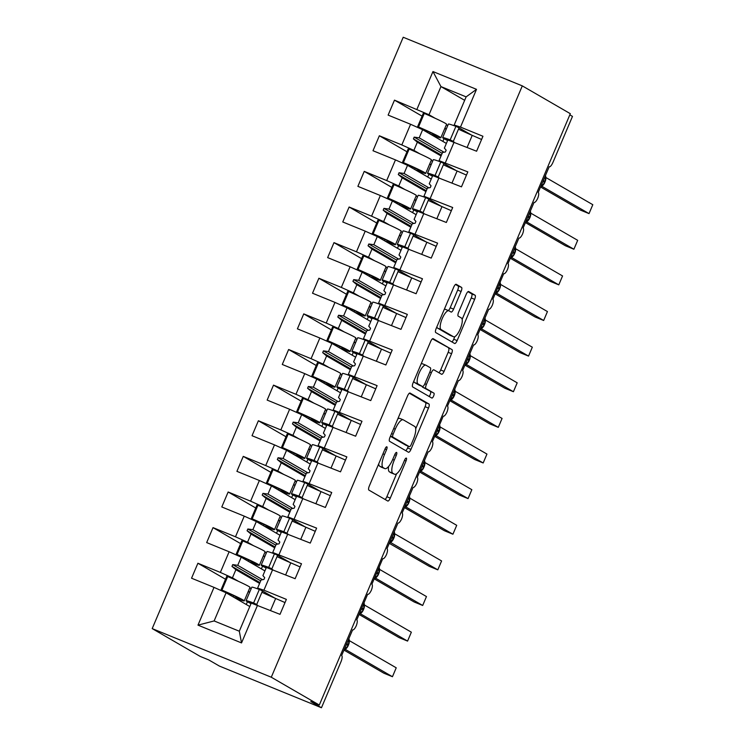 <?xml version="1.0" encoding="UTF-8"?>
<svg xmlns="http://www.w3.org/2000/svg" width="745" height="745" viewBox="0 0 745 745"><rect width="100%" height="100%" fill="white"/><g stroke="black" fill="none" stroke-linecap="round" stroke-linejoin="round"><path stroke-width="1.12" d="M386.869 446.814A2.663 0.838 112.2 0 0 386.832 446.795A2.663 0.838 112.2 0 0 385.091 448.835L369.324 485.991A3.8 1.201 112.2 0 0 368.887 490.089L387.735 501.012A3.8 1.201 112.2 0 0 387.782 501.031A3.8 1.201 112.2 0 0 390.268 498.126L406.044 460.969A2.663 0.838 112.2 0 0 406.351 458.101A2.663 0.838 112.2 0 0 406.314 458.082A2.663 0.838 112.2 0 0 404.572 460.121L402.533 464.927A12.162 3.837 112.2 0 1 394.58 474.248A12.162 3.837 112.2 0 1 394.431 474.174L392.857 473.271A12.162 3.837 112.2 0 1 394.263 460.131L396.303 455.325A2.663 0.838 112.2 0 0 396.61 452.457A2.663 0.838 112.2 0 0 396.573 452.438A2.663 0.838 112.2 0 0 394.831 454.478L392.792 459.283A12.162 3.837 112.2 0 1 384.839 468.605A12.162 3.837 112.2 0 1 384.69 468.531L383.126 467.627A12.162 3.837 112.2 0 1 384.522 454.497L386.562 449.682A2.663 0.838 112.2 0 0 386.869 446.814M461.09 291.481A3.8 1.201 112.2 0 0 461.528 287.374L456.238 284.311A3.8 1.201 112.2 0 0 456.191 284.292A3.8 1.201 112.2 0 0 453.705 287.197L436.188 328.461A3.8 1.201 112.2 0 0 435.751 332.568L454.608 343.482A3.8 1.201 112.2 0 0 454.655 343.51A3.8 1.201 112.2 0 0 457.132 340.595L474.649 299.332A3.8 1.201 112.2 0 0 475.087 295.234L468.698 291.528A3.8 1.201 112.2 0 0 468.652 291.509A3.8 1.201 112.2 0 0 466.165 294.424L458.669 312.081A3.8 1.201 112.2 0 0 458.231 316.178L461.406 318.022A10.169 3.213 112.2 0 1 460.317 328.787A10.169 3.213 112.2 0 1 453.584 336.787A10.169 3.213 112.2 0 1 453.463 336.721L441.049 329.532A10.169 3.213 112.2 0 1 442.139 318.767A10.169 3.213 112.2 0 1 448.863 310.767A10.169 3.213 112.2 0 1 448.993 310.833L451.06 312.025A3.8 1.201 112.2 0 0 451.107 312.053A3.8 1.201 112.2 0 0 453.593 309.138L461.09 291.481L457.681 290.084A3.8 1.201 112.2 0 0 458.119 285.987L455.512 284.478M271.282 677.224L522.301 85.88L403.213 37.25L152.194 628.603L271.282 677.224L319.298 705.04L310.795 701.567L321.458 707.75L340.968 661.793A5.811 1.835 112.2 0 0 341.638 655.525L352.599 629.907A5.811 1.835 -67.8 0 1 352.525 629.879M522.301 85.88L570.316 113.687L319.298 705.04M410.076 393.062A3.8 1.201 112.2 0 0 410.029 393.034A3.8 1.201 112.2 0 0 407.543 395.949L390.026 437.213A3.8 1.201 112.2 0 0 389.598 441.31L408.446 452.234A3.8 1.201 112.2 0 0 408.493 452.252A3.8 1.201 112.2 0 0 410.979 449.347L428.487 408.083A3.8 1.201 112.2 0 0 428.924 403.976L409.983 393.015M413.112 382.837L430.629 341.573A3.8 1.201 112.2 0 1 433.106 338.658A3.8 1.201 112.2 0 1 433.152 338.686L452.01 349.61A3.8 1.201 112.2 0 1 451.572 353.707L444.076 371.364A3.8 1.201 112.2 0 1 441.589 374.279A3.8 1.201 112.2 0 1 441.543 374.26L433.897 369.827A3.8 1.201 112.2 0 0 433.851 369.809A3.8 1.201 112.2 0 0 431.364 372.714L426.391 384.429A3.8 1.201 112.2 0 0 425.954 388.536L433.916 393.146A2.663 0.838 112.2 0 1 433.637 395.967A2.663 0.838 112.2 0 1 431.867 398.053A2.663 0.838 112.2 0 1 431.839 398.044L412.674 386.934A3.8 1.201 112.2 0 1 413.112 382.837M464.656 100.324L440.947 86.588L432.966 71.548L476.521 89.335L460.485 127.097L482.946 136.261L476.595 151.226L447.829 139.976L444.374 148.115L446.162 150.183L445.408 151.971L442.521 152.492L439.066 160.641L467.823 171.89L461.472 186.846L432.715 175.597L429.25 183.745L431.038 185.812L430.284 187.591L427.397 188.113L423.942 196.261L452.699 207.51L446.348 222.476L417.591 211.226L414.136 219.365L415.915 221.433L415.161 223.211L412.274 223.742L408.819 231.881L437.585 243.14L431.234 258.096L402.468 246.846L399.013 254.986L400.801 257.053L400.037 258.841L397.15 259.362L393.695 267.511L422.462 278.76L416.11 293.726L387.344 282.467L383.889 290.615L385.677 292.683L384.923 294.461L382.036 294.992L378.572 303.131L407.338 314.381L400.987 329.346L372.221 318.096L368.766 326.236L370.554 328.303L369.799 330.082L366.913 330.612L363.458 338.752L392.215 350.01L385.863 364.966L357.106 353.717L353.651 361.856L355.43 363.933L354.676 365.711L351.789 366.233L348.334 374.381L377.1 385.631L370.749 400.596L341.983 389.337L338.528 397.485L340.307 399.553L339.552 401.332L336.666 401.862L333.211 410.001L361.977 421.251L355.626 436.216L326.859 424.967L323.404 433.106L325.192 435.173L324.438 436.952L321.551 437.483L318.087 445.622L346.853 456.881L340.502 471.836L311.736 460.587L308.281 468.726L310.069 470.803L309.315 472.581L306.428 473.103L302.973 481.251L331.73 492.501L325.379 507.466L296.622 496.207L293.158 504.356L294.946 506.423L294.191 508.202L291.304 508.733L287.849 516.872L316.616 528.121L310.265 543.086L281.498 531.837L278.043 539.976L279.822 542.043L279.068 543.822L276.181 544.353L272.726 552.492L301.492 563.751L295.141 578.707L266.375 567.457L262.92 575.606L264.708 577.673L263.944 579.452L261.067 579.973L257.602 588.122L262.352 590.869M422.098 116.145L394.478 100.147L388.126 115.102L410.588 124.275L401.816 144.94L413.885 150.36L419.947 153.87M446.367 143.431L422.648 129.695L410.588 124.275M503.732 273.648L503.806 273.676A5.811 1.835 -67.8 0 0 507.447 269.578A5.811 1.835 112.2 0 0 507.969 263.665L518.93 238.055A5.811 1.835 -67.8 0 0 522.571 233.958A5.811 1.835 112.2 0 0 523.092 228.044L534.053 202.426A5.811 1.835 -67.8 0 0 537.694 198.328A5.811 1.835 112.2 0 0 538.216 192.415L549.177 166.805A5.811 1.835 -67.8 0 1 549.102 166.768M406.975 151.766L379.354 135.767L373.003 150.732L395.465 159.896L386.692 180.56L398.761 185.98L404.824 189.491M431.243 179.051L407.534 165.316L395.465 159.896M391.851 187.395L364.24 171.387L357.889 186.352L380.341 195.525L371.569 216.18L383.638 221.6L389.7 225.12M416.12 214.681L392.41 200.945L380.341 195.525M376.737 223.016L349.116 207.017L342.765 221.973L365.218 231.146L356.455 251.81L368.514 257.23L374.586 260.741M400.996 250.301L377.287 236.565L365.218 231.146M443.247 416.138L443.322 416.166A5.811 1.835 -67.8 0 0 446.963 412.069A5.811 1.835 112.2 0 0 447.484 406.165L458.445 380.546A5.811 1.835 -67.8 0 0 462.086 376.449A5.811 1.835 112.2 0 0 462.608 370.535L473.569 344.926A5.811 1.835 -67.8 0 0 477.21 340.828A5.811 1.835 112.2 0 0 477.731 334.915L488.692 309.296A5.811 1.835 -67.8 0 0 492.333 305.199A5.811 1.835 112.2 0 0 492.845 299.285L503.741 273.638A5.811 1.835 -67.8 0 0 503.806 273.676M361.614 258.636L333.993 242.637L327.642 257.602L350.103 266.766L341.331 287.43L353.4 292.85L359.463 296.361M385.882 285.922L362.163 272.186L350.103 266.766M346.49 294.266L318.869 278.257L312.518 293.223L334.98 302.396L326.208 323.051L338.277 328.471L344.339 331.991M370.759 321.551L347.049 307.815L334.98 302.396M331.367 329.886L303.755 313.887L297.404 328.843L319.856 338.016L311.084 358.68L323.153 364.1L329.215 367.611M355.635 357.172L331.925 343.436L319.856 338.016M316.253 365.506L288.632 349.507L282.281 364.473L304.733 373.636L295.961 394.301L308.03 399.72L314.092 403.231M340.512 392.801L316.802 379.056L304.733 373.636M382.762 558.638L382.837 558.666A5.811 1.835 -67.8 0 0 386.478 554.569A5.811 1.835 112.2 0 0 387 548.655L397.96 523.037A5.811 1.835 -67.8 0 0 401.602 518.939A5.811 1.835 112.2 0 0 402.123 513.035L413.084 487.416A5.811 1.835 -67.8 0 0 416.725 483.319A5.811 1.835 112.2 0 0 417.247 477.405L428.207 451.796A5.811 1.835 -67.8 0 0 431.849 447.698A5.811 1.835 112.2 0 0 432.361 441.785L443.256 416.138A5.811 1.835 -67.8 0 0 443.322 416.166M301.129 401.136L273.508 385.128L267.157 400.093L289.619 409.266L280.846 429.921L292.915 435.341L298.978 438.861M325.397 428.422L301.678 414.686L289.619 409.266M286.005 436.756L258.385 420.757L252.034 435.713L274.495 444.886L265.723 465.55L277.792 470.97L283.854 474.481M310.274 464.042L286.564 450.306L274.495 444.886M270.882 472.377L243.261 456.378L236.91 471.343L259.372 480.506L250.599 501.171L262.668 506.591L268.731 510.101M295.15 499.671L271.441 485.926L259.372 480.506M255.768 508.006L228.147 491.998L221.796 506.963L244.248 516.136L235.476 536.791L247.545 542.211L253.607 545.731M280.027 535.292L256.317 521.556L244.248 516.136M367.639 594.259L367.713 594.286A5.811 1.835 -67.8 0 0 371.364 590.189A5.811 1.835 112.2 0 0 371.876 584.276L382.762 558.629A5.811 1.835 -67.8 0 0 382.837 558.666M240.644 543.626L213.023 527.628L206.672 542.583L229.125 551.756L220.362 572.421L197.9 563.248L191.549 578.213L214.011 587.377L197.984 625.139L214.132 620.939L239.313 631.22L241.529 642.926L197.984 625.139M264.913 570.912L241.194 557.176L229.125 551.756M352.599 629.907A5.811 1.835 -67.8 0 0 356.24 625.809A5.811 1.835 112.2 0 0 356.762 619.905L367.648 594.249A5.811 1.835 -67.8 0 0 367.713 594.286M272.679 569.543L263.916 590.198L286.369 599.371L280.018 614.336L251.251 603.077L239.313 631.22M249.789 606.542L226.08 592.796L214.011 587.377M321.458 707.75L219.384 666.067L208.712 659.893L200.209 656.419L152.194 628.603M569.813 114.86L572.477 116.397L552.967 162.354A5.811 1.835 -67.8 0 1 549.177 166.805M476.521 89.335L466.128 96.869L440.947 86.588L428.999 114.73L435.071 118.241M446.348 124.778L447.745 125.588M428.999 114.73L394.478 100.147M444.83 128.364L446.311 128.969M460.485 127.097L454.18 125.011L458.929 127.767M471.529 135.059L459.05 127.833L453.314 141.364L450.166 139.883A30.983 1.285 23 0 0 442.642 137.62A30.983 1.285 23 0 0 447.596 140.526M431.225 160.408L432.622 161.218M379.354 135.767L401.816 144.94M429.707 163.993L431.187 164.598M456.406 170.689L443.936 163.462M443.806 163.388L439.066 160.641M416.11 196.028L417.507 196.838M364.24 171.387L386.692 180.56M414.583 199.613L416.073 200.219M441.282 206.309L428.813 199.083M428.682 199.008L423.942 196.261M400.987 231.648L402.384 232.459M349.116 207.017L371.569 216.18M399.46 235.234L400.95 235.839M426.159 241.929L413.689 234.703M413.568 234.638L408.819 231.881M385.863 267.278L387.26 268.088M333.993 242.637L356.455 251.81M384.346 270.863L385.826 271.469M411.044 277.559L398.566 270.333M398.445 270.258L393.695 267.511M370.74 302.898L372.137 303.709M318.869 278.257L341.331 287.43M369.222 306.484L370.703 307.089M395.921 313.179L383.452 305.953L377.706 319.475L374.558 318.003A30.983 1.285 23 0 0 367.034 315.731A30.983 1.285 23 0 0 371.988 318.646M383.321 305.878L378.572 303.131M355.616 338.519L357.023 339.329M303.755 313.887L326.208 323.051M354.099 342.104L355.589 342.709M380.797 348.8L368.328 341.573L362.582 355.104L359.435 353.624A30.983 1.285 23 0 0 351.91 351.361A30.983 1.285 23 0 0 356.874 354.266M368.198 341.508L363.458 338.752M340.502 374.148L341.899 374.959M288.632 349.507L311.084 358.68M338.975 377.734L340.465 378.339M365.674 384.429L353.204 377.203L347.468 390.725L344.311 389.253A30.983 1.285 23 0 0 336.796 386.981A30.983 1.285 23 0 0 341.75 389.896M353.083 377.128L348.334 374.381M325.379 409.769L326.776 410.579M273.508 385.128L295.961 394.301M323.861 413.354L325.341 413.959M350.56 420.05L338.081 412.823L332.344 426.345L329.197 424.874A30.983 1.285 23 0 0 321.672 422.601A30.983 1.285 23 0 0 326.627 425.516M337.96 412.749L333.211 410.001M310.255 445.389L311.652 446.199M258.385 420.757L280.846 429.921M308.737 448.974L310.218 449.58M335.436 455.67L322.967 448.443L317.221 461.974L314.073 460.494A30.983 1.285 23 0 0 306.549 458.231A30.983 1.285 23 0 0 311.503 461.136M322.836 448.378L318.087 445.622M295.132 481.019L296.538 481.829M243.261 456.378L265.723 465.55M293.614 484.604L295.094 485.209M320.313 491.3L307.843 484.073L302.097 497.595L298.95 496.123A30.983 1.285 23 0 0 291.425 493.851A30.983 1.285 23 0 0 296.389 496.766M307.713 483.999L302.973 481.251M280.018 516.639L281.414 517.449M228.147 491.998L250.599 501.171M278.49 520.224L279.98 520.829M305.189 526.92L292.72 519.693L286.983 533.224L283.826 531.744A30.983 1.285 23 0 0 276.311 529.481A30.983 1.285 23 0 0 281.265 532.386M292.599 519.619L287.849 516.872M264.894 552.259L266.291 553.069M213.023 527.628L235.476 536.791M263.376 555.845L264.857 556.45M290.075 562.54L277.596 555.314L271.86 568.845L268.703 567.364A30.983 1.285 23 0 0 261.188 565.101A30.983 1.285 23 0 0 266.142 568.007M277.475 555.249L272.726 552.492M432.966 71.548L416.939 109.31M454.133 142.053L445.37 162.717M439.019 177.683L430.247 198.347M423.896 213.303L415.123 233.967M408.772 248.932L400 269.588M393.649 284.553L384.886 305.217M378.535 320.173L369.762 340.838M363.411 355.803L354.639 376.458M348.288 391.423L339.515 412.087M333.164 427.043L324.401 447.708M318.05 462.673L309.277 483.328M302.926 498.293L294.154 518.958M287.803 533.914L279.03 554.578M257.565 605.163L241.529 642.926M441.049 155.947L417.34 142.211L413.885 150.36M422.648 129.695L419.193 137.834L414.173 137.127L413.419 138.905L417.34 142.211M444.02 152.222L419.193 137.834M425.926 191.577L402.216 177.832L398.761 185.98M407.534 165.316L404.079 173.464L399.05 172.747L398.296 174.535L402.216 177.832M428.897 187.842L404.079 173.464M410.812 227.197L387.093 213.461L383.638 221.6M392.41 200.945L388.955 209.084L383.936 208.376L383.181 210.155L387.093 213.461M413.773 223.463L388.955 209.084M395.688 262.817L371.978 249.081L368.514 257.23M377.287 236.565L373.832 244.705L368.812 243.997L368.058 245.776L371.978 249.081M398.659 259.092L373.832 244.705M380.565 298.447L356.855 284.711L353.4 292.85M362.163 272.186L358.708 280.334L353.689 279.617L352.934 281.405L356.855 284.711M383.535 294.713L358.708 280.334M365.441 334.067L341.731 320.331L338.277 328.471M347.049 307.815L343.585 315.954L338.565 315.247L337.811 317.025L341.731 320.331M368.412 330.333L343.585 315.954M350.327 369.688L326.608 355.952L323.153 364.1M331.925 343.436L328.471 351.575L323.451 350.867L322.687 352.646L326.608 355.952M353.288 365.963L328.471 351.575M335.203 405.317L311.494 391.581L308.03 399.72M316.802 379.056L313.347 387.204L308.328 386.487L307.573 388.275L311.494 391.581M338.174 401.583L313.347 387.204M320.08 440.938L296.37 427.202L292.915 435.341M301.678 414.686L298.224 422.825L293.204 422.117L292.45 423.896L296.37 427.202M323.051 437.213L298.224 422.825M304.956 476.558L281.247 462.822L277.792 470.97M286.564 450.306L283.1 458.454L278.081 457.737L277.326 459.516L281.247 462.822M307.927 472.833L283.1 458.454M289.842 512.188L266.123 498.452L262.668 506.591M271.441 485.926L267.986 494.075L262.966 493.367L262.203 495.146L266.123 498.452M292.804 508.453L267.986 494.075M274.719 547.808L251.009 534.072L247.545 542.211M256.317 521.556L252.862 529.695L247.843 528.987L247.089 530.766L251.009 534.072M277.689 544.083L252.862 529.695M274.952 598.17L262.482 590.943L256.736 604.465L253.589 602.994A30.983 1.285 23 0 0 246.064 600.721A30.983 1.285 23 0 0 251.018 603.636M259.595 583.428L235.886 569.692L232.431 577.841L238.493 581.351M249.771 587.889L251.167 588.699M241.194 557.176L237.739 565.325L232.719 564.608L231.965 566.386L235.886 569.692M262.566 579.703L237.739 565.325M232.431 577.841L220.362 572.421M263.916 590.198L257.602 588.122M225.521 579.247L197.9 563.248M248.253 591.474L249.733 592.079M226.08 592.796L214.132 620.939M466.128 96.869L454.18 125.011M259.949 582.599L231.965 566.386M260.703 580.821L232.719 564.608M275.073 546.979L247.089 530.766M275.827 545.2L247.843 528.987M290.187 511.359L262.203 495.146M290.95 509.571L262.966 493.367M305.31 475.729L277.326 459.516M306.065 473.95L278.081 457.737M320.434 440.109L292.45 423.896M321.188 438.33L293.204 422.117M335.557 404.488L307.573 388.275M336.312 402.7L308.328 386.487M350.672 368.859L322.687 352.646M351.435 367.08L323.451 350.867M365.795 333.238L337.811 317.025M366.549 331.46L338.565 315.247M380.919 297.618L352.934 281.405M381.673 295.83L353.689 279.617M396.042 261.989L368.058 245.776M396.796 260.21L368.812 243.997M411.156 226.368L383.181 210.155M411.92 224.59L383.936 208.376M426.28 190.748L398.296 174.535M427.034 188.96L399.05 172.747M441.403 155.118L413.419 138.905M442.158 153.34L414.173 137.127M378.693 463.921A12.162 3.837 112.2 0 0 379.717 466.23L383.126 467.627M381.598 467.273A12.162 3.837 112.2 0 1 381.44 467.217A12.162 3.837 112.2 0 1 381.291 467.143L379.717 466.23M388.573 466.491A12.162 3.837 112.2 0 0 389.458 471.874L392.857 473.271M391.339 472.917A12.162 3.837 112.2 0 1 391.181 472.861A12.162 3.837 112.2 0 1 391.032 472.786L389.458 471.874M385.053 499.457A3.8 1.201 112.2 0 0 386.869 496.729L396.629 473.727M415.719 428.766L425.088 406.696A3.8 1.201 112.2 0 0 425.525 402.589L409.359 393.22M405.764 450.678A3.8 1.201 112.2 0 0 407.571 447.95L408.307 446.236M393.127 434.214A2.663 0.838 112.2 0 0 392.82 437.082L409.368 446.674A2.663 0.838 112.2 0 0 409.405 446.683A2.663 0.838 112.2 0 0 411.147 444.644L413.298 439.578A12.162 3.837 112.2 0 0 414.695 426.447L403.38 419.891A12.162 3.837 112.2 0 0 403.231 419.817A12.162 3.837 112.2 0 0 395.278 429.139L393.127 434.214L391.572 433.571M406.034 445.305A2.663 0.838 112.2 0 1 405.997 445.296A2.663 0.838 112.2 0 0 405.997 445.296L390.427 436.281M399.981 418.504A12.162 3.837 112.2 0 0 399.832 418.429A12.162 3.837 112.2 0 0 397.783 418.951M432.435 338.845L452.01 349.61M438.861 372.705A3.8 1.201 112.2 0 0 440.668 369.976L448.164 352.32A3.8 1.201 112.2 0 0 448.602 348.213M422.229 386.413A3.8 1.201 112.2 0 0 422.555 387.149L433.916 393.146M429.064 396.433A2.663 0.838 112.2 0 0 430.489 393.854A2.663 0.838 112.2 0 0 430.517 391.758M425.963 365.236A10.169 3.213 112.2 0 0 425.842 365.171A10.169 3.213 112.2 0 0 419.109 373.171A10.169 3.213 112.2 0 0 418.019 383.936L422.396 386.469A3.8 1.201 112.2 0 0 422.443 386.497A3.8 1.201 112.2 0 0 424.929 383.582L429.902 371.867A3.8 1.201 112.2 0 0 430.34 367.769L425.963 365.236M422.564 363.839A10.169 3.213 112.2 0 0 422.434 363.784A10.169 3.213 112.2 0 0 421.121 363.97M413.838 381.133A10.169 3.213 112.2 0 0 414.62 382.548L418.019 383.936M419.09 385.118A3.8 1.201 112.2 0 1 419.044 385.109A3.8 1.201 112.2 0 1 418.997 385.081L414.62 382.548M448.294 310.535A3.8 1.201 112.2 0 0 450.194 307.75L457.681 290.084M445.594 309.436A10.169 3.213 112.2 0 0 445.463 309.38A10.169 3.213 112.2 0 0 444.225 309.52M436.887 326.832A10.169 3.213 112.2 0 0 437.65 328.145L441.049 329.532M450.315 335.446A10.169 3.213 112.2 0 1 450.185 335.399A10.169 3.213 112.2 0 1 450.064 335.334L437.65 328.145M462.17 319.335L471.25 297.944A3.8 1.201 112.2 0 0 471.687 293.847L467.981 291.695M451.926 341.936A3.8 1.201 112.2 0 0 453.733 339.208L454.822 336.638M343.901 650.199L348.157 645.701M345.298 649.398L392.447 676.711L383.936 673.238L344.041 650.134M392.447 676.711L396.228 667.809L349.368 640.663M348.604 644.639L348.883 638.456M285.009 602.584A43.378 1.797 -157 0 0 275.65 598.477A26.336 1.09 23 0 1 261.914 592.266M246.064 600.721L251.81 587.19A30.983 1.285 23 0 1 259.335 589.453L253.589 602.994M259.335 589.453L262.482 590.934M251.195 603.226A26.336 1.09 23 0 1 250.348 602.537A26.336 1.09 23 0 1 256.736 604.465M249.612 592.377L248.206 591.567M235.122 598.039A38.731 1.602 23 0 1 236.23 598.449A30.983 1.285 -157 0 0 244.248 600.908A30.983 1.285 -157 0 0 221.945 590.068L227.691 576.537L226.759 576.341L221.014 589.882L221.945 590.068M244.248 600.908L249.994 587.367A30.983 1.285 -157 0 0 227.691 576.537M233.641 597.183A26.336 1.09 -157 0 0 239.965 599.092A26.336 1.09 -157 0 0 221.014 589.882M264.726 556.757L263.33 555.947M250.236 562.419A38.731 1.602 23 0 1 251.344 562.829A30.983 1.285 -157 0 0 259.372 565.278A30.983 1.285 -157 0 0 237.059 554.448L242.805 540.907L241.874 540.721L236.128 554.252L237.059 554.448M259.372 565.278L265.118 551.747A30.983 1.285 -157 0 0 242.805 540.907M248.765 561.562A26.336 1.09 -157 0 0 255.088 563.462A26.336 1.09 -157 0 0 236.128 554.252M279.85 521.128L278.453 520.317M265.36 526.789A38.731 1.602 23 0 1 266.468 527.199A30.983 1.285 -157 0 0 274.486 529.658A30.983 1.285 -157 0 0 252.183 518.827L257.928 505.287L256.997 505.091L251.251 518.632L252.183 518.827M274.486 529.658L280.232 516.117A30.983 1.285 -157 0 0 257.928 505.287M263.888 525.942A26.336 1.09 -157 0 0 270.212 527.842A26.336 1.09 -157 0 0 251.251 518.632M294.973 485.507L293.577 484.697M280.483 491.169A38.731 1.602 23 0 1 281.591 491.579A30.983 1.285 -157 0 0 289.609 494.037A30.983 1.285 -157 0 0 267.306 483.198L273.052 469.667L272.121 469.471L266.375 483.011L267.306 483.198M289.609 494.037L295.355 480.497A30.983 1.285 -157 0 0 273.052 469.667M279.012 490.312A26.336 1.09 -157 0 0 285.335 492.212A26.336 1.09 -157 0 0 266.375 483.011M310.097 449.878L308.691 449.067M295.607 455.549A38.731 1.602 23 0 1 296.715 455.959A30.983 1.285 -157 0 0 304.733 458.408A30.983 1.285 -157 0 0 282.429 447.577L288.175 434.037L287.244 433.851L281.498 447.382L282.429 447.577M304.733 458.408L310.479 444.877A30.983 1.285 -157 0 0 288.175 434.037M294.126 454.692A26.336 1.09 -157 0 0 300.449 456.592A26.336 1.09 -157 0 0 281.498 447.382M359.025 614.569L363.271 610.081M360.412 613.778L407.571 641.091L399.059 637.618L359.155 614.504M407.571 641.091L411.352 632.188L364.491 605.033M364.072 603.012L363.746 608.963A8.325 7.897 -59.9 0 0 363.979 602.882M300.123 566.964A43.378 1.797 -157 0 0 290.774 562.847A26.336 1.09 23 0 1 277.038 556.636M261.188 565.101L266.933 551.561A30.983 1.285 23 0 1 274.449 553.833L268.703 567.364M274.449 553.833L277.606 555.304M266.31 567.606A26.336 1.09 23 0 1 265.462 566.917A26.336 1.09 23 0 1 271.86 568.845M375.536 578.148L422.685 605.471L414.183 601.997L374.279 578.884L378.395 574.46M422.685 605.471L426.466 596.559L379.605 569.413M378.851 573.389L379.131 567.206M315.247 531.334A43.378 1.797 -157 0 0 305.897 527.227A26.336 1.09 23 0 1 292.161 521.016M276.311 529.481L282.057 515.94A30.983 1.285 23 0 1 289.572 518.203L283.826 531.744M289.572 518.203L292.729 519.684M281.433 531.986A26.336 1.09 23 0 1 280.586 531.297A26.336 1.09 23 0 1 286.983 533.224M389.262 543.329L429.306 566.368L437.809 569.841L390.659 542.528M437.809 569.841L441.589 560.938L394.729 533.793M393.975 537.769L394.245 531.585M330.37 495.714A43.378 1.797 -157 0 0 321.021 491.607A26.336 1.09 23 0 1 307.285 485.395M291.425 493.851L297.171 480.32A30.983 1.285 23 0 1 304.696 482.583L298.95 496.123M304.696 482.583L307.843 484.064M296.557 496.356A26.336 1.09 23 0 1 295.709 495.667A26.336 1.09 23 0 1 302.097 497.595M405.783 506.898L452.932 534.221L444.43 530.747L404.526 507.634L408.642 503.21M452.932 534.221L456.713 525.318L409.852 498.163M409.089 502.139L409.368 495.956M345.494 460.093A43.378 1.797 -157 0 0 336.135 455.977A26.336 1.09 23 0 1 322.399 449.766M306.549 458.231L312.295 444.69A30.983 1.285 23 0 1 319.819 446.963L314.073 460.494M319.819 446.963L322.967 448.434M311.68 460.736A26.336 1.09 23 0 1 310.833 460.047A26.336 1.09 23 0 1 317.221 461.974M325.211 414.257L323.814 413.447M310.721 419.919A38.731 1.602 23 0 1 311.838 420.329A30.983 1.285 -157 0 0 319.856 422.788A30.983 1.285 -157 0 0 297.544 411.957L303.299 398.417L302.358 398.221L296.612 411.762L297.544 411.957M319.856 422.788L325.602 409.247A30.983 1.285 -157 0 0 303.299 398.417M309.25 419.072A26.336 1.09 -157 0 0 315.573 420.972A26.336 1.09 -157 0 0 296.612 411.762M419.51 472.079L423.756 467.59M420.906 471.278L468.056 498.601L459.544 495.127L419.64 472.013M468.056 498.601L471.836 489.689L424.976 462.543M424.212 466.519L424.492 460.336M360.608 424.464A43.378 1.797 -157 0 0 351.258 420.357A26.336 1.09 23 0 1 337.522 414.146M321.672 422.601L327.418 409.07A30.983 1.285 23 0 1 334.943 411.333L329.197 424.874M334.943 411.333L338.09 412.814M326.794 425.116A26.336 1.09 23 0 1 325.947 424.426A26.336 1.09 23 0 1 332.344 426.345M340.335 378.637L338.938 377.827M325.844 384.299A38.731 1.602 23 0 1 326.953 384.709A30.983 1.285 -157 0 0 334.971 387.158A30.983 1.285 -157 0 0 312.667 376.327L318.413 362.796L317.482 362.601L311.736 376.141L312.667 376.327M334.971 387.158L340.716 373.627A30.983 1.285 -157 0 0 318.413 362.796M324.373 383.442A26.336 1.09 -157 0 0 330.696 385.342A26.336 1.09 -157 0 0 311.736 376.141M436.021 435.657L483.179 462.971L474.667 459.497L434.763 436.393L438.88 431.96M483.179 462.971L486.951 454.068L440.09 426.922M439.336 430.899L439.615 424.715M375.731 388.843A43.378 1.797 -157 0 0 366.382 384.727A26.336 1.09 23 0 1 352.646 378.525M336.796 386.981L342.542 373.45A30.983 1.285 23 0 1 350.057 375.713L344.311 389.253M350.057 375.713L353.214 377.194M341.918 389.486A26.336 1.09 23 0 1 341.07 388.797A26.336 1.09 23 0 1 347.468 390.725M355.458 343.007L354.061 342.197M340.968 348.679A38.731 1.602 23 0 1 342.076 349.088A30.983 1.285 -157 0 0 350.094 351.538A30.983 1.285 -157 0 0 327.791 340.707L333.537 327.167L332.605 326.981L326.859 340.512L327.791 340.707M350.094 351.538L355.84 337.997A30.983 1.285 -157 0 0 333.537 327.167M339.497 347.822A26.336 1.09 -157 0 0 345.82 349.722A26.336 1.09 -157 0 0 326.859 340.512M451.144 400.028L498.293 427.351L489.791 423.877L449.915 400.745M498.293 427.351L502.074 418.439L455.214 391.293M454.459 395.269L454.729 389.086M390.855 353.223A43.378 1.797 -157 0 0 381.505 349.107A26.336 1.09 23 0 1 367.769 342.896M351.91 351.361L357.656 337.82A30.983 1.285 23 0 1 365.18 340.092L359.435 353.624M365.18 340.092L368.328 341.564M357.041 353.866A26.336 1.09 23 0 1 356.194 353.177A26.336 1.09 23 0 1 362.582 355.104M370.582 307.387L369.185 306.577M356.091 313.049A38.731 1.602 23 0 1 357.2 313.459A30.983 1.285 -157 0 0 365.218 315.917A30.983 1.285 -157 0 0 342.914 305.087L348.66 291.546L347.729 291.351L341.983 304.891L342.914 305.087M365.218 315.917L370.963 302.377A30.983 1.285 -157 0 0 348.66 291.546M354.611 312.202A26.336 1.09 -157 0 0 360.943 314.101A26.336 1.09 -157 0 0 341.983 304.891M466.268 364.407L513.417 391.721L504.914 388.257L465.01 365.143L469.127 360.72M513.417 391.721L517.198 382.818L470.337 355.672M469.574 359.649L469.853 353.465M405.978 317.594A43.378 1.797 -157 0 0 396.619 313.487A26.336 1.09 23 0 1 382.883 307.275M367.034 315.731L372.779 302.2A30.983 1.285 23 0 1 380.304 304.463L374.558 318.003M380.304 304.463L383.452 305.944M372.165 318.245A26.336 1.09 23 0 1 371.317 317.547A26.336 1.09 23 0 1 377.706 319.475M385.696 271.767L384.299 270.957M371.206 277.429A38.731 1.602 23 0 1 372.323 277.838A30.983 1.285 -157 0 0 380.341 280.288A30.983 1.285 -157 0 0 358.038 269.457L363.784 255.926L362.843 255.731L357.097 269.271L358.038 269.457M380.341 280.288L386.087 266.757A30.983 1.285 -157 0 0 363.784 255.926M369.734 276.572A26.336 1.09 -157 0 0 376.057 278.472A26.336 1.09 -157 0 0 357.097 269.271M479.994 329.588L484.241 325.09M481.391 328.787L528.54 356.101L520.029 352.627L480.125 329.523M528.54 356.101L532.321 347.198L485.461 320.043M484.697 324.019L484.976 317.845M421.093 281.973A43.378 1.797 -157 0 0 411.743 277.857A26.336 1.09 23 0 1 398.007 271.655M387.111 283.016A30.983 1.285 23 0 1 382.157 280.111A30.983 1.285 23 0 1 389.682 282.383L392.829 283.854L398.575 270.314L395.427 268.843L389.682 282.383M382.157 280.111L387.903 266.57A30.983 1.285 23 0 1 395.427 268.843M387.279 282.616A26.336 1.09 23 0 1 386.431 281.927A26.336 1.09 23 0 1 392.829 283.854M400.819 236.137L399.422 235.327M386.329 241.808A38.731 1.602 23 0 1 387.437 242.218A30.983 1.285 -157 0 0 395.455 244.667A30.983 1.285 -157 0 0 373.152 233.837L378.898 220.297L377.966 220.11L372.221 233.641L373.152 233.837M395.455 244.667L401.201 231.127A30.983 1.285 -157 0 0 378.898 220.297M384.858 240.952A26.336 1.09 -157 0 0 391.181 242.851A26.336 1.09 -157 0 0 372.221 233.641M496.505 293.158L543.664 320.48L535.152 317.007L495.248 293.893L499.364 289.47M543.664 320.48L547.445 311.568L500.575 284.422M499.821 288.399L500.1 282.215M436.216 246.353A43.378 1.797 -157 0 0 426.866 242.237A26.336 1.09 23 0 1 413.13 236.025M402.235 247.396A30.983 1.285 23 0 1 397.281 244.49A30.983 1.285 23 0 1 404.796 246.753L407.953 248.234L413.699 234.694L410.542 233.222L404.796 246.753M397.281 244.49L403.026 230.95A30.983 1.285 23 0 1 410.542 233.222M402.402 246.995A26.336 1.09 23 0 1 401.555 246.306A26.336 1.09 23 0 1 407.953 248.234M415.943 200.517L414.546 199.707M401.453 206.179A38.731 1.602 23 0 1 402.561 206.589A30.983 1.285 -157 0 0 410.579 209.047A30.983 1.285 -157 0 0 388.275 198.217L394.021 184.676L393.09 184.481L387.344 198.021L388.275 198.217M410.579 209.047L416.325 195.507A30.983 1.285 -157 0 0 394.021 184.676M399.981 205.322A26.336 1.09 -157 0 0 406.304 207.231A26.336 1.09 -157 0 0 387.344 198.021M511.629 257.537L558.778 284.851L550.276 281.377L510.372 258.273L514.488 253.849M558.778 284.851L562.559 275.948L515.698 248.802M514.944 252.779L515.214 246.595M451.34 210.723A43.378 1.797 -157 0 0 441.99 206.616A26.336 1.09 23 0 1 428.254 200.405M417.358 211.776A30.983 1.285 23 0 1 412.395 208.861A30.983 1.285 23 0 1 419.919 211.133L423.067 212.604L428.813 199.073L425.665 197.593L419.919 211.133M412.395 208.861L418.15 195.33A30.983 1.285 23 0 1 425.665 197.593M417.526 211.375A26.336 1.09 23 0 1 416.678 210.677A26.336 1.09 23 0 1 423.067 212.604M431.066 164.896L429.669 164.086M416.576 170.558A38.731 1.602 23 0 1 417.684 170.968A30.983 1.285 -157 0 0 425.702 173.417A30.983 1.285 -157 0 0 403.399 162.587L409.145 149.056L408.213 148.86L402.468 162.401L403.399 162.587M425.702 173.417L431.448 159.886A30.983 1.285 -157 0 0 409.145 149.056M415.095 169.702A26.336 1.09 -157 0 0 421.428 171.601A26.336 1.09 -157 0 0 402.468 162.401M526.752 221.917L573.901 249.23L565.399 245.757L525.523 222.634M573.901 249.23L577.682 240.328L530.822 213.172M530.058 217.149L530.338 210.975M466.463 175.103A43.378 1.797 -157 0 0 457.113 170.987A26.336 1.09 23 0 1 443.368 164.775M432.472 176.146A30.983 1.285 23 0 1 427.518 173.24A30.983 1.285 23 0 1 435.043 175.513L438.19 176.984L443.936 163.444L440.789 161.972L435.043 175.513M427.518 173.24L433.264 159.7A30.983 1.285 23 0 1 440.789 161.972M432.649 175.745A26.336 1.09 23 0 1 431.802 175.056A26.336 1.09 23 0 1 438.19 176.984M446.19 129.267L444.784 128.457M431.7 134.929A38.731 1.602 23 0 1 432.808 135.348A30.983 1.285 -157 0 0 440.826 137.797A30.983 1.285 -157 0 0 418.522 126.967L424.268 113.426L423.328 113.24L417.582 126.771L418.522 126.967M440.826 137.797L446.572 124.257A30.983 1.285 -157 0 0 424.268 113.426M430.219 134.081A26.336 1.09 -157 0 0 436.542 135.981A26.336 1.09 -157 0 0 417.582 126.771M540.479 187.088L544.725 182.6M541.876 186.287L589.025 213.61L580.513 210.137L540.619 187.023M589.025 213.61L592.806 204.698L545.945 177.552M545.182 181.529L545.461 175.345M481.577 139.483A43.378 1.797 -157 0 0 472.228 135.367A26.336 1.09 23 0 1 458.492 129.155M442.642 137.62L448.388 124.08A30.983 1.285 23 0 1 455.912 126.352L450.166 139.883M455.912 126.352L459.06 127.823M447.764 140.125A26.336 1.09 23 0 1 446.916 139.436A26.336 1.09 23 0 1 453.314 141.364M382.967 453.854L384.522 454.497M381.291 467.143L384.69 468.531M394.748 454.692L396.303 455.325M392.699 459.497L394.263 460.131M391.032 472.786L394.431 474.174M404.479 460.336L406.044 460.969M386.869 496.729L390.268 498.126M385.007 449.049L386.562 449.682M425.525 402.589L428.924 403.976M425.088 406.696L428.487 408.083M407.571 447.95L410.979 449.347M390.492 436.132L392.82 437.082M409.405 446.683L405.997 445.296L409.368 446.674M393.723 428.505L395.278 429.139M448.164 352.32L451.572 353.707M440.668 369.976L444.076 371.364M429.809 372.081L431.364 372.714M424.836 383.796L426.391 384.429M422.555 387.149L425.954 388.536M418.997 385.081L422.396 386.469M450.194 307.75L453.593 309.138M450.064 335.334L453.463 336.721M471.687 293.847L475.087 295.234M471.25 297.944L474.649 299.332M453.733 339.208L457.132 340.595M458.119 285.987L461.528 287.374M343.939 650.106A8.325 7.897 -59.9 0 0 348.176 645.654L348.623 644.593A8.325 7.897 -59.9 0 0 348.856 638.512M346.285 644.565L348.176 645.654L348.623 644.593L346.742 643.494M275.65 598.477L270.556 610.472M233.185 596.922L233.734 595.637M246.269 604.502L247.433 601.755M248.308 561.292L248.858 560.007M261.393 568.882L262.557 566.135M263.432 525.672L263.972 524.387M276.516 533.252L277.68 530.505M278.546 490.052L279.096 488.757M291.64 497.632L292.804 494.885M293.67 454.422L294.219 453.137M306.754 462.012L307.918 459.265M359.062 614.476A8.325 7.897 -59.9 0 0 363.29 610.034L363.728 609.01M361.409 608.944L363.29 610.034L363.746 608.963L361.865 607.873M290.774 562.847L285.68 574.851M374.186 578.856A8.325 7.897 -59.9 0 0 378.413 574.414L378.87 573.343A8.325 7.897 -59.9 0 0 379.103 567.262M376.532 573.315L378.413 574.414L378.87 573.343L376.989 572.253M305.897 527.227L300.803 539.222M389.3 543.235A8.325 7.897 -59.9 0 0 393.537 538.784L393.518 538.831M391.656 537.694L393.537 538.784L393.993 537.722A8.325 7.897 -59.9 0 0 394.226 531.641M389.514 543.207L394.068 537.778L392.103 536.624M321.021 491.607L315.927 503.601M404.423 507.606A8.325 7.897 -59.9 0 0 408.66 503.164L409.107 502.093A8.325 7.897 -59.9 0 0 409.35 496.012M406.77 502.074L408.66 503.164L409.107 502.093L407.226 501.003M336.135 455.977L331.05 467.981M308.793 418.802L309.343 417.517M321.877 426.382L323.041 423.635M419.547 471.985A8.325 7.897 -59.9 0 0 423.775 467.543L424.231 466.472A8.325 7.897 -59.9 0 0 424.464 460.391M421.894 466.445L423.775 467.543L424.231 466.472L422.35 465.383M351.258 420.357L346.164 432.351M323.917 383.181L324.457 381.887M337.001 390.762L338.165 388.015M434.67 436.365A8.325 7.897 -59.9 0 0 438.898 431.914L439.354 430.852A8.325 7.897 -59.9 0 0 439.587 424.771M437.017 430.824L438.898 431.914L439.354 430.852L437.473 429.753M366.382 384.727L361.288 396.731M339.04 347.552L339.58 346.267M352.124 355.132L353.288 352.394M449.784 400.736A8.325 7.897 -59.9 0 0 454.022 396.293L454.003 396.34M452.14 395.204L454.022 396.293L454.478 395.222A8.325 7.897 -59.9 0 0 454.711 389.141M449.999 400.708L454.552 395.288L452.588 394.133M381.505 349.107L376.411 361.111M354.154 311.931L354.704 310.646M367.238 319.512L368.412 316.765M464.908 365.115A8.325 7.897 -59.9 0 0 469.145 360.673L469.592 359.602A8.325 7.897 -59.9 0 0 469.834 353.521M467.255 359.574L469.145 360.673L469.592 359.602L467.711 358.513M396.619 313.487L391.535 325.481M369.278 276.311L369.827 275.017M382.362 283.892L383.526 281.144M480.031 329.495A8.325 7.897 -59.9 0 0 484.269 325.044L484.716 323.973A8.325 7.897 -59.9 0 0 484.948 317.901M482.378 323.954L484.269 325.044L484.716 323.973L482.835 322.883M411.743 277.857L406.649 289.861M384.401 240.682L384.942 239.396M397.485 248.262L398.649 245.524M495.155 293.865A8.325 7.897 -59.9 0 0 499.383 289.423L499.839 288.352A8.325 7.897 -59.9 0 0 500.072 282.271M497.502 288.334L499.383 289.423L499.839 288.352L497.958 287.263M426.866 242.237L421.772 254.231M399.525 205.061L400.065 203.776M412.609 212.642L413.773 209.894M510.269 258.245A8.325 7.897 -59.9 0 0 514.506 253.803L514.963 252.732A8.325 7.897 -59.9 0 0 515.195 246.651M512.625 252.704L514.506 253.803L514.963 252.732L513.072 251.642M441.99 206.616L436.896 218.611M414.639 169.441L415.188 168.147M427.723 177.021L428.897 174.274M525.393 222.625A8.325 7.897 -59.9 0 0 529.63 218.173L529.611 218.22M527.749 217.084L529.63 218.173L530.086 217.102A8.325 7.897 -59.9 0 0 530.319 211.031M525.607 222.597L530.161 217.167L528.196 216.013M457.113 170.987L452.019 182.991M429.763 133.811L430.312 132.526M442.847 141.392L444.011 138.654M540.516 186.995A8.325 7.897 -59.9 0 0 544.753 182.553L545.2 181.482A8.325 7.897 -59.9 0 0 545.433 175.401M542.863 181.463L544.753 182.553L545.2 181.482L543.319 180.392M472.228 135.367L467.134 147.361M381.44 467.217L384.839 468.605M391.181 472.861L394.58 474.248M399.832 418.429L403.231 419.817M422.434 363.784L425.842 365.171M419.044 385.109L422.443 386.497M445.463 309.38L448.863 310.767M450.185 335.399L453.584 336.787M222.867 591.353L223.1 590.794M237.981 555.733L238.223 555.174M253.104 520.112L253.347 519.544M268.228 484.483L268.47 483.924M283.351 448.863L283.584 448.304M298.466 413.242L298.708 412.674M313.589 377.613L313.831 377.054M328.713 341.992L328.955 341.433M343.836 306.372L344.069 305.804M358.95 270.742L359.192 270.184M374.074 235.122L374.316 234.554M389.197 199.502L389.439 198.934M404.321 163.872L404.554 163.313M419.435 128.252L419.677 127.684"/></g></svg>
